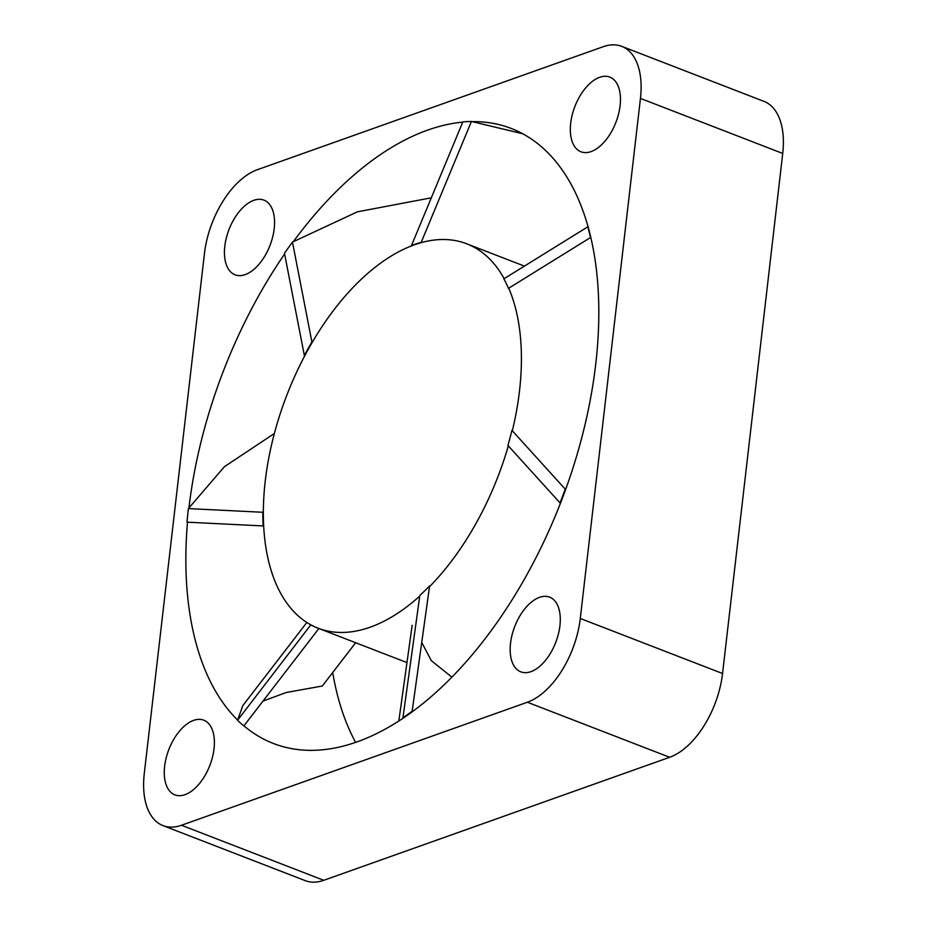 <?xml version="1.0" encoding="UTF-8"?>
<svg xmlns="http://www.w3.org/2000/svg" width="927" height="927" viewBox="0 0 927 927"><rect width="100%" height="100%" fill="white"/><g stroke="black" fill="none" stroke-linecap="round" stroke-linejoin="round"><path stroke-width="1.39" d="M332.7 672.538A329.711 181.02 -68.9 0 0 355.62 742.365M472.561 121.622A329.711 181.02 111.1 0 1 511.322 128.482A329.711 181.02 111.1 0 1 583.141 432.364A329.711 181.02 111.1 0 1 356.965 741.901A329.711 181.02 111.1 0 1 273.407 743.477A329.711 181.02 111.1 0 1 243.928 725.841M237.532 719.989A329.711 181.02 111.1 0 1 187.497 522.191M188.969 507.683A329.711 181.02 111.1 0 1 284.612 253.998M293.569 241.391A329.711 181.02 111.1 0 1 427.764 130.07A329.711 181.02 111.1 0 1 462.735 122.132M599.699 77.289A40.035 21.981 -68.9 0 0 572.226 114.878A40.035 21.981 -68.9 0 0 580.951 151.773A40.035 21.981 -68.9 0 0 591.102 151.588A40.035 21.981 -68.9 0 0 618.564 113.998A40.035 21.981 -68.9 0 0 609.839 77.103A40.035 21.981 -68.9 0 0 599.699 77.289M253.801 200.325A40.035 21.981 -68.9 0 0 226.339 237.903A40.035 21.981 -68.9 0 0 235.052 274.809A40.035 21.981 -68.9 0 0 245.203 274.612A40.035 21.981 -68.9 0 0 272.665 237.022A40.035 21.981 -68.9 0 0 263.952 200.128A40.035 21.981 -68.9 0 0 253.801 200.325M193.627 720.372A40.035 21.981 -68.9 0 0 166.165 757.962A40.035 21.981 -68.9 0 0 174.89 794.868A40.035 21.981 -68.9 0 0 185.029 794.671A40.035 21.981 -68.9 0 0 212.492 757.081A40.035 21.981 -68.9 0 0 203.778 720.186A40.035 21.981 -68.9 0 0 193.627 720.372M539.526 597.347A40.035 21.981 -68.9 0 0 512.063 634.937A40.035 21.981 -68.9 0 0 520.777 671.832A40.035 21.981 -68.9 0 0 530.928 671.646A40.035 21.981 -68.9 0 0 558.39 634.056A40.035 21.981 -68.9 0 0 549.665 597.162A40.035 21.981 -68.9 0 0 539.526 597.347M640.453 98.413L580.279 618.471A73.001 40.081 111.1 0 1 527.382 702.237L669.665 757.278L323.766 880.302A73.001 40.081 111.1 0 1 305.261 880.65L162.99 825.609A73.001 40.081 111.1 0 1 144.276 773.547L204.45 253.488A73.001 40.081 111.1 0 1 257.335 169.722L603.234 46.698A73.001 40.081 111.1 0 1 621.739 46.35A73.001 40.081 111.1 0 1 640.453 98.413L782.724 153.453L722.55 673.512A73.001 40.081 111.1 0 1 669.665 757.278M527.382 702.237L181.495 825.262A73.001 40.081 111.1 0 1 162.99 825.609M621.739 46.35L764.01 101.391A73.001 40.081 111.1 0 1 782.724 153.453M504.137 278.679A206.072 113.14 -68.9 0 0 466.71 243.789A206.072 113.14 -68.9 0 0 414.485 244.786A206.072 113.14 -68.9 0 0 273.187 438.031A206.072 113.14 -68.9 0 0 317.787 628.077M406.965 662.585L318.888 628.506A206.072 113.14 -68.9 0 0 370.244 627.173A206.072 113.14 -68.9 0 0 419.734 596.096L402.944 717.753A329.711 181.02 -68.9 0 0 412.144 711.264L411.878 711.982M429.502 586.71A206.072 113.14 -68.9 0 0 508.054 446.791L507.926 445.435L560.024 502.909A329.711 181.02 -68.9 0 0 565.215 489.132L565.273 490.418M512.33 430.777A206.072 113.14 -68.9 0 0 509.247 289.34L508.459 288.378L590.499 237.532A329.711 181.02 -68.9 0 0 587.776 226.837L588.471 227.857M274.346 433.512L224.427 466.675L188.39 508.587L262.828 512.272L263.291 511.368M263.569 525.03L263.152 525.933A206.072 113.14 111.1 0 1 262.828 512.272M263.152 525.933L187.022 522.168A329.711 181.02 -68.9 0 1 188.39 508.587M431.31 197.81L357.44 211.82L292.469 242.086L311.901 341.982L312.978 341.124M305.423 354.577L304.357 355.505A206.072 113.14 111.1 0 1 311.901 341.982M304.357 355.505L284.485 253.338A329.711 181.02 -68.9 0 1 292.469 242.086M522.816 133.789L471.426 121.46L421.217 242.341L422.434 242.318M412.747 245.423L411.484 245.539A206.072 113.14 111.1 0 1 421.217 242.341M411.484 245.539L462.84 121.9A329.711 181.02 -68.9 0 1 471.426 121.46M591.159 238.575L590.499 237.532M587.776 226.837L503.859 278.842A206.072 113.14 111.1 0 1 508.459 288.378M560.059 504.172L560.024 502.909M565.215 489.132L511.924 430.337A206.072 113.14 111.1 0 1 507.926 445.435M402.689 718.425L402.944 717.753M451.843 677.092L431.356 660.708L421.739 642.457M412.144 711.264L429.607 585.945A206.072 113.14 111.1 0 1 420.024 595.227M306.825 622.492L242.828 705.598L237.555 720.279L310.8 624.833M355.655 642.724L322.329 686.003L286.095 692.539L262.967 701.113M237.555 720.279A329.711 181.02 -68.9 0 0 243.836 725.968L318.9 628.494A206.072 113.14 111.1 0 1 317.555 627.985A206.072 113.14 111.1 0 1 310.939 624.972M580.279 618.471L722.55 673.512M181.495 825.262L323.766 880.302M524.404 266.107L466.71 243.789M398.83 720.951L412.167 625.308"/></g></svg>
